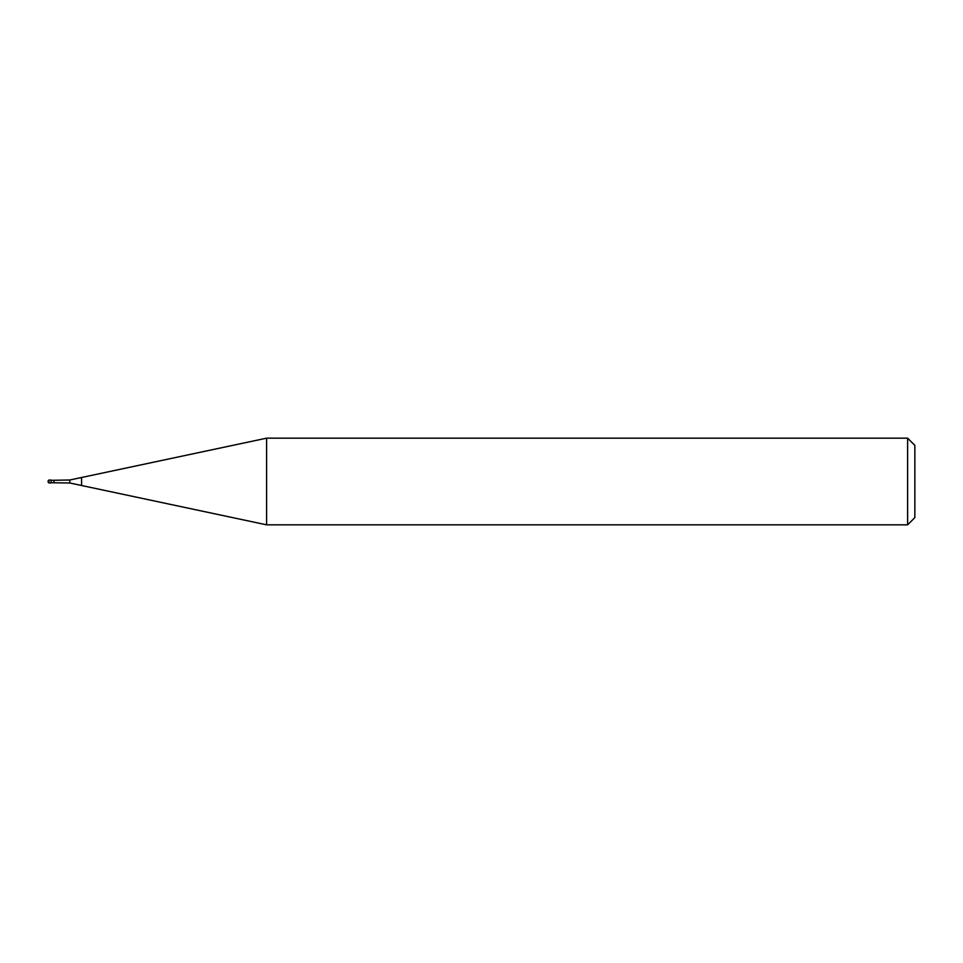 <?xml version="1.0" encoding="UTF-8"?>
<svg xmlns="http://www.w3.org/2000/svg" width="963" height="963" viewBox="0 0 963 963"><rect width="100%" height="100%" fill="white"/><g stroke="black" fill="none" stroke-linecap="round" stroke-linejoin="round"><path stroke-width="1.44" d="M48.15 482.222L48.872 482.945L48.872 480.056L51.039 480.056L51.039 482.945L48.872 482.945M48.15 481.5L48.15 480.778L48.15 481.5M907.628 524.835L907.628 438.165L914.85 445.388L914.85 517.613L907.628 524.835L266.607 524.835L69.818 483.005L51.039 482.728M53.928 482.728L53.928 480.272L69.818 479.995L266.607 438.165L907.628 438.165M51.039 480.272L53.928 480.272M69.818 483.005L69.818 479.995M81.566 485.508L81.566 477.492M266.607 524.835L266.607 438.165M48.872 480.056L48.15 480.778"/></g></svg>
